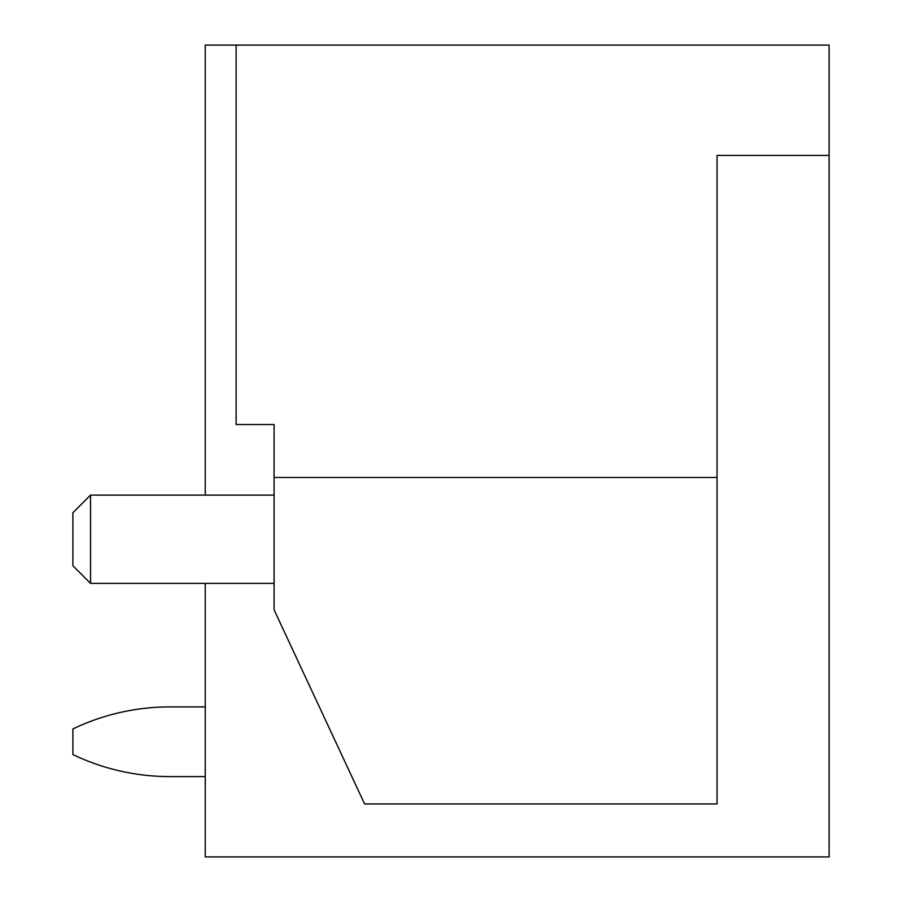<?xml version="1.0" encoding="UTF-8"?>
<svg xmlns="http://www.w3.org/2000/svg" width="902" height="902" viewBox="0 0 902 902"><rect width="100%" height="100%" fill="white"/><g stroke="black" fill="none" stroke-linecap="round" stroke-linejoin="round"><path stroke-width="1.35" d="M205.25 583.357L205.25 856.9L829.107 856.9L829.107 45.1L205.25 45.1L205.25 495.119M236.132 45.1L236.132 424.526L274.084 424.526L274.084 477.474L717.045 477.474L717.045 155.403L829.107 155.403M236.132 424.526L274.084 424.526M717.045 477.474L717.045 803.953L364.6 803.953L274.084 609.831L274.084 477.474M274.084 495.119L90.538 495.119L72.893 512.764L72.893 565.712L90.538 583.357L274.084 583.357M90.538 583.357L90.538 495.119M205.25 776.599L169.926 776.599A224.564 224.564 0 0 1 72.893 754.546L72.893 728.951A224.564 224.564 0 0 1 169.959 706.897L205.25 706.897"/></g></svg>
